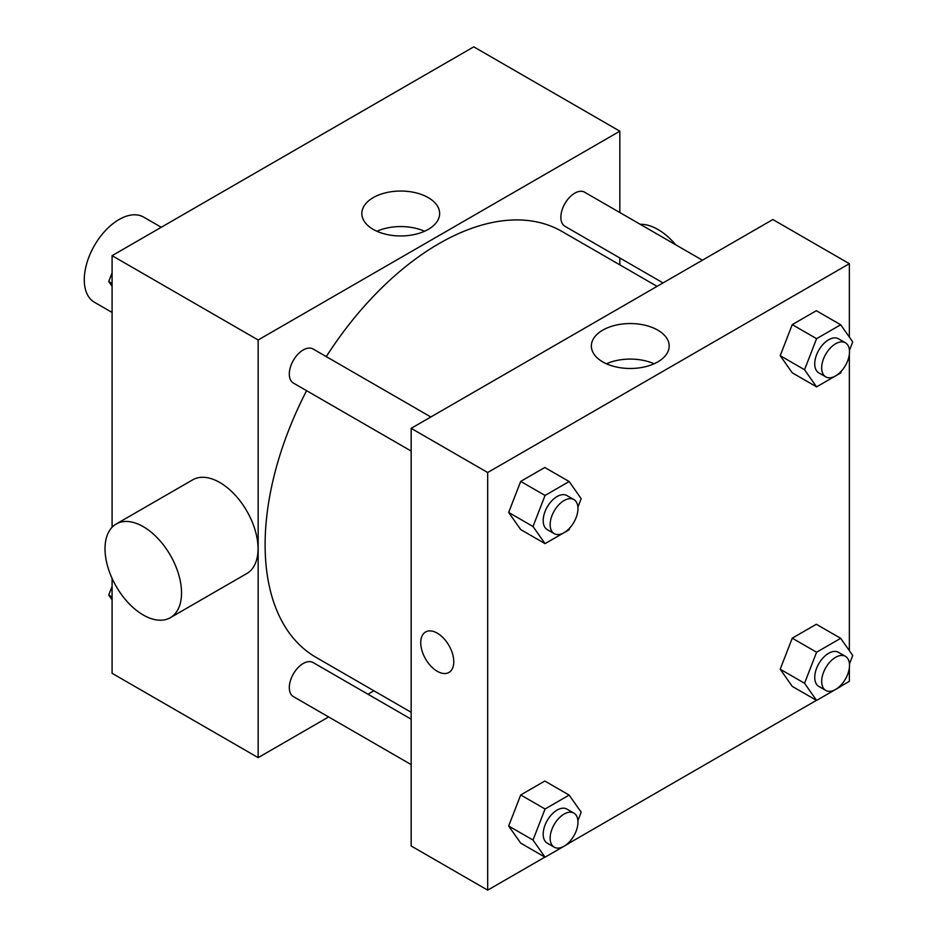 <?xml version="1.0" encoding="UTF-8"?>
<svg xmlns="http://www.w3.org/2000/svg" width="937" height="937" viewBox="0 0 937 937"><rect width="100%" height="100%" fill="white"/><g stroke="black" fill="none" stroke-linecap="round" stroke-linejoin="round"><path stroke-width="1.41" d="M161.269 227.269L143.63 217.091A49.181 28.391 120 0 0 105.74 230.268A49.181 28.391 120 0 0 84.271 279.765A49.181 28.391 120 0 0 94.45 302.276L112.089 312.454M328.618 716.946L258.155 757.635L112.089 673.305L112.089 578.41M112.089 527.25L112.089 255.66L473.771 46.85L619.837 131.18L619.837 212.547M373.922 690.792L367.972 694.235M306.598 390.682A245.916 141.979 120 0 0 265.112 544.795A245.916 141.979 120 0 0 316.038 657.376L411.167 712.296M657.083 286.359L561.954 231.439A245.916 141.979 120 0 0 326.275 356.61M619.837 257.98L619.837 264.855M258.155 757.635L258.155 339.99L619.837 131.18M702.387 260.205L584.606 192.202A19.677 11.361 120 0 0 569.438 197.473A19.677 11.361 120 0 0 560.853 217.279A19.677 11.361 120 0 0 564.929 226.285L663.045 282.927M411.167 719.171L313.063 662.529A19.677 11.361 120 0 0 297.896 667.8A19.677 11.361 120 0 0 289.31 687.594A19.677 11.361 120 0 0 293.386 696.601L411.167 764.604M411.167 451.06L293.386 383.057A19.677 11.361 -60 0 1 293.386 360.335A19.677 11.361 -60 0 1 313.063 348.986L430.844 416.977M258.155 339.99L112.089 255.66M373.231 229.389A38.909 22.465 180 0 1 361.834 213.495A38.909 22.465 180 0 1 400.743 191.043A38.909 22.465 180 0 1 439.652 213.495A38.909 22.465 180 0 1 415.63 234.25A38.909 22.465 180 0 1 373.231 229.389M116.223 523.982L192.741 479.814A54.1 31.237 60 0 1 234.426 494.303A54.1 31.237 60 0 1 258.038 548.754A54.1 31.237 60 0 1 246.841 573.514L170.323 617.694A54.1 31.237 60 0 1 116.223 586.457A54.1 31.237 60 0 1 116.223 523.982A54.1 31.237 60 0 1 157.92 538.482A54.1 31.237 60 0 1 181.532 592.922A54.1 31.237 60 0 1 170.323 617.694M675.776 244.85A54.1 31.237 -120 0 0 640.182 224.294M376.932 231.263A38.909 22.465 180 0 1 424.555 231.263M544.912 857.109L487.685 890.15L411.167 845.982L411.167 428.338L772.861 219.527L849.367 263.695L849.367 337.121M849.367 667.694L849.367 681.34L840.77 686.294M816.455 700.337L569.227 843.077M792.245 372.809L780.205 355.673L792.245 324.624L816.338 310.709L792.245 324.624L780.205 355.673L792.245 372.809L816.596 386.864L804.543 369.728L816.596 338.679L840.688 324.764L852.729 341.911L849.449 350.379M520.703 843.136L508.662 826.001L520.703 794.951L544.807 781.036L520.703 794.951L508.662 826.001L520.703 843.136L545.053 857.191L533.001 840.056L545.053 809.006L569.146 795.091L581.198 812.227L577.906 820.695M849.367 354.151L849.367 650.665M487.685 890.15L487.685 472.517L849.367 263.695M792.245 686.364L780.205 669.217L792.245 638.167L816.338 624.265L792.245 638.167L780.205 669.217L792.245 686.364L816.596 700.419L804.543 683.272L816.596 652.222L840.688 638.32L852.729 655.455L849.449 663.923M520.703 529.581L508.662 512.445L520.703 481.395L544.807 467.481L520.703 481.395L508.662 512.445L520.703 529.581L545.053 543.636L533.001 526.5L545.053 495.45L569.146 481.536L581.198 498.683L577.906 507.151M487.685 472.517L411.167 428.338M602.76 361.905A38.909 22.465 180 0 1 591.364 346.022A38.909 22.465 180 0 1 630.273 323.558A38.909 22.465 180 0 1 669.182 346.022A38.909 22.465 180 0 1 645.16 366.777A38.909 22.465 180 0 1 602.76 361.905M453.777 661.756A23.366 13.493 60 0 1 448.928 672.45A23.366 13.493 60 0 1 425.574 658.957A23.366 13.493 60 0 1 425.574 631.983A23.366 13.493 60 0 1 443.576 638.238A23.366 13.493 60 0 1 453.777 661.756M448.94 672.45A23.366 13.493 60 0 1 425.574 658.957A23.366 13.493 60 0 1 425.574 631.983M606.462 363.779A38.909 22.465 180 0 1 654.085 363.779M569.883 527.824L569.146 529.733L545.053 543.636M573.889 499.573L566.932 495.556A19.677 11.361 120 0 0 551.776 500.827A19.677 11.361 120 0 0 543.191 520.621A19.677 11.361 120 0 0 547.267 529.628L554.212 533.645A19.677 11.361 120 0 0 573.889 522.284A19.677 11.361 120 0 0 573.889 499.573A19.677 11.361 120 0 0 558.733 504.844A19.677 11.361 120 0 0 550.148 524.638A19.677 11.361 120 0 0 554.212 533.645M533.001 526.5L508.662 512.445M545.053 495.45L520.703 481.395M569.146 481.536L544.807 467.481M841.426 371.052L840.688 372.961L816.596 386.864M845.432 342.801L838.474 338.784A19.677 11.361 120 0 0 823.318 344.055A19.677 11.361 120 0 0 814.733 363.849A19.677 11.361 120 0 0 818.797 372.856L825.755 376.873A19.677 11.361 120 0 0 845.432 365.512A19.677 11.361 120 0 0 845.432 342.801A19.677 11.361 120 0 0 830.276 348.072A19.677 11.361 120 0 0 821.679 367.866A19.677 11.361 120 0 0 825.755 376.873M804.543 369.728L780.205 355.673M816.596 338.679L792.245 324.624M840.688 324.764L816.338 310.709M569.883 841.367L569.146 843.277L545.053 857.191M573.889 813.117L566.932 809.099A19.677 11.361 120 0 0 551.776 814.37A19.677 11.361 120 0 0 543.191 834.176A19.677 11.361 120 0 0 547.267 843.171L554.212 847.189A19.677 11.361 120 0 0 573.889 835.839A19.677 11.361 120 0 0 573.889 813.117A19.677 11.361 120 0 0 558.733 818.388A19.677 11.361 120 0 0 550.148 838.182A19.677 11.361 120 0 0 554.212 847.189M533.001 840.056L508.662 826.001M545.053 809.006L520.703 794.951M569.146 795.091L544.807 781.036M841.426 684.596L840.688 686.505L816.596 700.419M845.432 656.345L838.474 652.328A19.677 11.361 120 0 0 823.318 657.598A19.677 11.361 120 0 0 814.733 677.392A19.677 11.361 120 0 0 818.797 686.399L825.755 690.417A19.677 11.361 120 0 0 845.432 679.067A19.677 11.361 120 0 0 845.432 656.345A19.677 11.361 120 0 0 830.276 661.616A19.677 11.361 120 0 0 821.679 681.41A19.677 11.361 120 0 0 825.755 690.417M804.543 683.272L780.205 669.217M816.596 652.222L792.245 638.167M840.688 638.32L816.338 624.265M112.089 286.335L108.727 281.545L112.089 272.866M120.686 250.706L145.001 236.663M112.089 283.489L108.727 281.545M392.228 93.923L416.543 79.891M112.089 599.879L108.727 595.089L112.089 586.41M112.089 597.033L108.727 595.089"/></g></svg>
